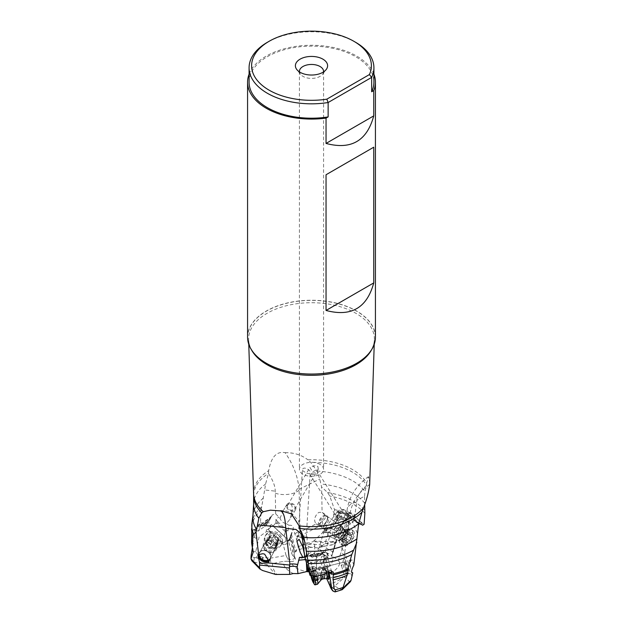 <?xml version="1.0" encoding="UTF-8"?>
<svg xmlns="http://www.w3.org/2000/svg" width="623" height="623" viewBox="0 0 623 623"><rect width="100%" height="100%" fill="white"/><g stroke="black" fill="none" stroke-linecap="round" stroke-linejoin="round"><path stroke-width="0.47" stroke-dasharray="3.12 2.34" d="M309.218 555.903A3.224 1.861 0 0 0 312.73 556.308A3.224 1.861 0 0 0 314.724 554.587A3.224 1.861 0 0 0 314.444 553.831A3.224 1.861 0 0 0 313.782 553.271A3.224 1.861 0 0 0 308.556 553.831A3.224 1.861 0 0 0 308.276 554.587A3.224 1.861 0 0 0 309.218 555.903M313.782 544.066A3.224 1.861 180 0 1 314.724 545.382A3.224 1.861 180 0 1 312.73 547.103A3.224 1.861 180 0 1 309.218 546.698A3.224 1.861 180 0 1 308.276 545.382A3.224 1.861 180 0 1 310.27 543.661A3.224 1.861 180 0 1 313.782 544.066M316.266 556.822A6.744 3.894 0 0 0 305.34 557.982A6.744 3.894 0 0 0 306.734 562.328A6.744 3.894 0 0 0 315.324 562.779A6.744 3.894 0 0 0 317.66 557.982A6.744 3.894 0 0 0 316.266 556.822M321.445 554.657L313.626 556.316L321.445 554.657L319.412 555.918L323.578 552.578L326.569 553.084L327.877 555.786M319.412 555.918L311.804 557.079L319.583 555.661M311.967 557.367L311.679 556.238L313.338 555.186L313.626 556.316L311.928 557.39M313.525 555.957L313.213 555.163L311.445 554.696L313.213 555.163M304.943 557.071L310.129 555.872L311.453 556.339L311.804 557.079M322.379 553.473L321.507 554.579M323.212 554.081A3.022 2.983 58.2 0 1 325.113 557.523L323.796 554.579L321.102 554.026A4.026 1.199 -100.3 0 0 320.362 553.535A4.026 1.199 -100.3 0 0 319.973 553.917L322.792 554.19L324.209 558.465L323.983 559.789A4.026 2.313 -159.3 0 0 324.856 558.924A4.026 2.313 -159.3 0 0 324.887 558.815A4.026 2.313 -159.3 0 0 324.933 558.247L323.586 560.435L325.432 559.29L328.827 570.886M308.315 569.967L316.632 568.005L316.227 559.516L316.718 554.922A4.026 3.146 177.2 0 1 318.976 553.574A4.026 3.146 177.2 0 1 322.792 554.19M316.718 554.922L319.973 553.917M324.933 558.247L325.113 557.421A4.026 4.026 0 0 1 324.856 558.924L323.695 561.985L323.586 560.435M325.432 559.29L327.753 556.175A3.022 2.983 -121.8 0 0 326.654 552.772L326.701 552.765A3.022 3.022 0 0 0 323.314 552.632A3.022 2.983 -121.8 0 1 326.654 552.772M320.097 554.891L320.868 554.151M306.119 561.689L321.047 559.259L321.632 556.464A4.026 0.537 165.1 0 1 323.859 555.825A4.026 0.537 165.1 0 1 325.884 555.42L324.451 555.599L323.578 552.578M321.632 556.464L324.451 555.599M325.884 555.42L327.908 558.208L326.288 561.307M331.592 571.634L327.908 558.208A4.026 4.026 0 0 0 323.625 552.422L304.834 555.677M360.258 524.114L361.69 524.48M358.661 523.678L353.288 520.532L355.398 520.797M369.68 484.445C358.116 492.629 351.473 502.878 349.752 515.19L349.667 515.914A16.105 9.789 -172.3 0 1 347.136 509.536A16.105 9.789 -172.3 0 1 356.644 502.13L354.152 520.626L356.294 520.47L356.792 521.77L355.663 520.968L362.656 525.205M356.792 521.77L358.832 522.962M359.058 523.912L352.649 518.99L347.595 516.031L353.288 520.532M355.764 521.038L347.307 513.897L347.595 516.031M294.765 551.277L293.472 548.419L291.619 553.255L288.55 541.294L290.692 535.398L294.702 552.212A21.089 12.172 180 0 1 318.727 548.139L321.211 547.072L322.192 545.81M318.727 548.139A4.75 2.741 -0 0 0 318.158 549.065A4.75 2.741 -0 0 0 323.68 552.196L325.19 552.04L331.794 555.28L331.833 555.903L333.157 552.04L326.25 548.123L329.723 536.567C328.266 535.788 327.714 534.651 328.072 533.14L324.419 529.978L323.983 531.505A4.026 4.026 0 0 1 324.731 529.067L325.074 528.429A3.022 3.022 0 0 0 324.669 529.192L324.739 529.067M328.072 533.14A4.026 1.861 -163.3 0 1 325.564 532.034A4.026 1.861 -163.3 0 1 324.381 530.087A4.026 1.861 -163.3 0 1 324.419 529.978L324.178 530.765C323.064 531.364 323.867 531.847 326.584 532.221A4.026 1.355 97.4 0 1 326.888 530.041A4.026 1.355 97.4 0 1 327.137 529.184L326.117 529.301L325.074 528.429L337.113 511.958L338.507 513.609A4.026 1.121 163.1 0 1 339.449 513.056A4.026 1.121 163.1 0 1 340.812 512.488L341.459 516.56L346.295 519.341L347.167 531.684L344.161 536.933L345.656 534.635M326.117 529.301L324.785 529.005M347.307 513.897L346.053 511.779A4.026 3.45 119.9 0 0 344.854 510.112A4.026 3.45 119.9 0 0 344.636 509.972A4.026 3.45 119.9 0 0 342.969 509.575L344.028 510.12A4.026 2.313 130.2 0 0 341.863 510.33A4.026 2.313 130.2 0 0 339.41 512.597L339.963 516.109L344.986 520.703L340.002 516.202L331.023 528.483L325.315 528.553M327.721 528.203A4.026 2.188 114.2 0 0 325.751 531.193M356.364 520.485L342.969 509.575L340.812 512.488M339.41 512.597L338.499 510.938A4.026 4.026 0 0 1 343.616 509.824M339.504 513.57L337.152 511.966A3.022 2.983 113.5 0 1 338.639 510.876L338.406 513.017M322.068 546.332A4.026 0.568 84.2 0 1 322.184 545.81L325.066 543.583L328.228 533.078L330.681 530.539L331.062 528.795L339.231 517.62L338.507 513.609M327.137 529.184L331.062 528.795M331.023 528.483L337.23 531.24L336.397 531.489A5.233 4.486 129.6 0 1 336.918 530.632L344.013 520.929L344.48 521.311L344.986 520.703M337.23 531.24L344.48 521.311M345.033 520.392L345.781 519.2L344.013 520.929A5.233 4.486 129.6 0 1 345.344 519.598L347.097 519.154L350.726 523.748L349.698 524.963C346.217 525.898 344.729 528.32 345.243 532.221L343.265 538.319L342.814 541.839L336.537 539.627L331.833 555.903L338.336 560.311L341.606 551.005L342.814 541.839M337.386 531.022L337.168 530.765A4.431 3.8 129.6 0 0 336.381 532.361L336.397 531.489L336.381 532.361L344.083 535.235M336.724 539.728L329.536 536.489L336.848 539.775L333.157 552.04M336.537 539.627L331.919 554.968M325.19 552.04L326.25 548.123M325.385 550.023L323.586 550.833A4.026 0.568 84.2 0 1 323.68 552.196M322.184 545.818L320.074 546.449L319.093 547.687L320.136 550.07L323.586 550.833M293.472 548.419L290.217 535.718M260.406 522.713L262.384 523.172L271.589 516.397L266.146 523.445L266.208 525.228L258.28 531.061L254.254 530.251L258.015 526.528L260.406 522.713L261.247 510.167A59.901 34.584 -0 0 0 251.599 528.943M253.584 493.798A57.923 33.447 180 0 1 268.692 470.645C271.13 457.041 276.596 451.044 285.085 452.68C293.231 464.283 297.903 476.502 299.095 489.343L300.037 531.91L316.173 523.873C313.758 520.851 314.218 517.347 317.559 513.368L318.836 512.425L322.091 512.301C326.273 515.93 326.327 518.78 322.255 520.859L320.736 522.822C319.101 524.309 317.582 524.659 316.173 523.873L319.21 525.999A6.44 3.31 -55.1 0 1 322.192 516.607A6.44 3.31 -55.1 0 1 326.592 515.439A6.44 3.31 -55.1 0 1 323.61 524.831A6.44 3.31 -55.1 0 1 319.21 525.999C320.432 526.832 322.044 526.482 324.046 524.932C327.807 520.337 328.656 517.168 326.592 515.439L322.091 512.301L321.608 486.96L319.716 479.079L317.014 471.081L310.737 462.352L307.832 459.797A57.923 33.447 180 0 1 352.47 469.532A57.923 33.447 180 0 1 366.698 483.035L368.481 476.642L369.774 482.451M352.649 518.99L353.841 517.402L355.39 516.888L361.542 523.079L364.12 524.231M353.841 517.402L351.715 514.053L344.636 509.972M355.39 516.888L353.856 513.835L349.425 512.386L348.584 514.341L348.234 520.766L348.553 528.904L347.167 531.684M351.715 514.053C349.184 513.126 347.907 513.975 347.883 516.623L348.67 515.782A59.746 34.491 0 0 0 334.528 510.953L334.496 509.567L329.793 496.064L327.597 492.528L321.608 486.96M347.805 516.202L346.295 519.341M340.493 527.019A60.478 34.919 180 0 1 348.062 529.846L345.664 534.55A57.542 33.221 0 0 0 339.2 532.159L340.688 527.502L333.578 515.813L334.528 510.953M348.062 529.846L348.553 528.904M344.94 535.99L345.664 534.55M344.161 536.933L340.921 539.674L341.466 538.646L336.171 541.512L333.25 544.401L340.921 539.674M339.2 532.159L332.775 541.636A44.451 25.668 180 0 1 336.14 542.812M294.905 551.581L295.832 551.238L298.168 546.807L301.415 545.296A28.627 16.525 180 0 1 324.785 546.13L331.825 544.985A38.953 22.49 0 0 0 312.995 541.699L322.535 532.704L323.991 528.265L322.846 524.511L301.111 535.336L300.59 533.646A16.105 5.685 169.2 0 1 295.769 536.629L293.192 528.662L289.866 540.048L289.711 538.35A4.026 1.69 165.6 0 1 290.077 538.84A4.026 1.69 165.6 0 1 289.96 539.51A4.026 1.69 165.6 0 1 287.289 541.27L287.733 541.854C288.332 542.968 287.063 543.918 283.932 544.704A4.026 3.006 -75.4 0 1 282.725 543.427A4.026 3.006 -75.4 0 1 282.437 542.617L283.278 542.913A3.022 0.459 -47.1 0 0 285.459 540.857A3.022 0.459 -47.1 0 0 285.965 540.266L285.918 541.301L283.278 542.913M301.415 545.296L303.199 544.268L312.995 541.699M331.825 544.985L333.25 544.401M332.775 541.636L314.031 541.083M322.255 520.859L322.846 524.511M364.58 496.196L364.977 491.563L366.558 485.535C360.616 490.885 357.392 495.799 356.878 500.277L364.58 496.196L364.689 504.381M309.467 574.32L314.405 575.512L314.942 576.563M311.461 574.951L307.887 561.549L310.558 562.024L311.741 562.553L315.036 575.006L314.405 575.512M321.047 559.259L320.697 561.323L311.741 562.553M315.036 575.006L323.571 572.21L320.697 561.323M323.571 572.21L324.918 573.16L324.863 574.133M324.918 573.16L327.768 570.536L329.388 570.154L331.078 570.793M334.512 591.725A57.542 33.221 0 0 0 341.326 589.685L334.668 586.079L344.869 576.991L349.324 581.563L350.422 581.641M341.326 589.685L341.934 589.856M338.336 560.311L341.638 566.105L344.122 557.562L344.644 553.59L350.531 567.576L352.003 572.553L352.75 572.856L348.53 573.884A6.44 0.966 76.3 0 1 348.062 573.51A6.44 0.966 76.3 0 1 345.796 566.65A6.44 0.966 76.3 0 1 345.485 561.37A6.44 0.966 76.3 0 1 345.952 561.744A6.44 0.966 76.3 0 1 348.226 568.604A6.44 0.966 76.3 0 1 348.53 573.884L347.486 573.51A6.043 0.903 -103.7 0 0 347.766 573.658A6.043 0.903 -103.7 0 0 347.478 568.713A6.043 0.903 -103.7 0 0 345.344 562.273A6.043 0.903 -103.7 0 0 344.908 561.923A6.043 0.903 -103.7 0 0 344.729 562.187A6.043 0.903 -103.7 0 0 345.376 567.646A6.043 0.903 -103.7 0 0 347.33 573.308A6.043 0.903 -103.7 0 0 347.486 573.51M341.638 566.105L344.869 576.991M328.523 578.346A10.069 9.213 146.1 0 0 328.819 577.817A6.043 0.903 76.3 0 1 326.686 571.377A6.043 0.903 76.3 0 1 326.397 566.432A6.043 0.903 76.3 0 1 326.608 566.509A6.043 0.903 76.3 0 1 326.834 566.782A10.069 9.213 146.1 0 0 325.837 566.066A7.048 1.059 -103.7 0 0 325.51 565.7A7.048 1.059 -103.7 0 0 325.463 570.403A7.048 1.059 -103.7 0 0 327.9 578.502M327.776 571.268A7.048 1.059 -103.7 0 0 325.837 566.066M326.834 566.782A6.043 0.903 76.3 0 1 328.835 572.623A6.043 0.903 76.3 0 1 329.403 578.004A6.043 0.903 76.3 0 1 329.256 578.167A6.043 0.903 76.3 0 1 328.952 577.988M353.786 565.17L352.283 560.202L351.59 559.882L345.485 561.37L344.729 562.187M352.283 560.202C350.687 559.337 350.103 561.798 350.531 567.576M342.229 547.835A16.105 9.789 7.7 0 0 344.745 552.492L349.667 515.914M344.745 552.492L344.644 553.59M366.698 483.035L366.558 485.449A57.884 33.416 0 0 0 352.454 472.148A57.884 33.416 0 0 0 310.737 462.352M356.644 502.13L356.878 500.277M285.085 452.68C293.885 452.508 301.47 454.883 307.832 459.797M300.59 533.646L300.037 531.91M303.23 537.602A5.031 0.849 -176.5 0 1 297.226 536.403A5.031 0.849 -176.5 0 1 301.275 535.819A5.031 0.849 -176.5 0 1 307.279 537.018A5.031 0.849 -176.5 0 1 303.23 537.602M298.308 536.605A4.026 0.678 3.5 0 0 302.622 537.408A4.026 0.678 3.5 0 0 306.275 536.956A4.026 0.678 3.5 0 0 306.197 536.816A4.026 0.678 3.5 0 0 301.882 536.014A4.026 0.678 3.5 0 0 298.23 536.465A4.026 0.678 3.5 0 0 298.308 536.605M344.792 531.785L345.243 532.221L344.496 530.726L345.57 521.163L347.315 516.88L349.698 524.963M344.457 512.916A5.031 3.286 147.9 0 1 345.329 513.718A5.031 3.286 147.9 0 1 343.538 518.663A5.031 3.286 147.9 0 1 337.674 519.87A5.031 3.286 147.9 0 1 336.802 519.076A5.031 3.286 147.9 0 1 338.593 514.123A5.031 3.286 147.9 0 1 344.457 512.916M343.553 517.744A4.026 2.632 -32.1 0 0 344.472 514.255A4.026 2.632 -32.1 0 0 338.569 515.05A4.026 2.632 -32.1 0 0 337.65 518.538A4.026 2.632 -32.1 0 0 343.553 517.744M312.24 473.145L318.189 472.444L316.453 474.609L309.997 474.524L312.24 473.145M249.083 82.174A62.417 36.033 180 0 1 287.616 48.882A62.417 36.033 180 0 1 355.632 56.693A62.417 36.033 180 0 1 373.917 82.174M355.632 42.309A62.417 36.033 0 0 0 267.368 42.309M247.572 337.144A63.928 36.905 180 0 1 287.039 303.051A63.928 36.905 180 0 1 356.699 311.048A63.928 36.905 180 0 1 375.428 337.144M373.917 74.199A63.928 36.905 0 0 0 356.699 56.078A63.928 36.905 0 0 0 293.597 46.741A63.928 36.905 0 0 0 249.083 74.199M323.555 71.902A12.078 6.978 180 0 1 322.527 74.277A12.078 6.978 180 0 1 302.957 76.356A12.078 6.978 180 0 1 300.473 74.277A12.078 6.978 180 0 1 299.445 71.902M320.043 464.369A12.078 6.978 0 0 0 306.874 462.858A12.078 6.978 0 0 0 299.422 469.298A12.078 6.978 0 0 0 302.957 474.228A12.078 6.978 0 0 0 316.126 475.746A12.078 6.978 0 0 0 323.578 469.298A12.078 6.978 0 0 0 320.043 464.369M302.365 470.427L307.069 473.589L309.156 473.636L310.168 473.098L310.137 472.522C311.741 470.949 302.622 464.836 302.365 470.427L298.23 536.465M317.901 466.51L318.252 469.103L312.559 471.837L309.974 467.398L315.682 465.474L317.901 466.51M292.631 504.552A4.026 2.975 30.5 0 0 287.717 505.105A4.026 2.975 30.5 0 0 289.734 509.746A4.026 2.975 30.5 0 0 294.656 509.193A4.026 2.975 30.5 0 0 292.631 504.552M286.814 504.646A5.031 3.715 -149.5 0 1 286.845 504.591A5.031 3.715 -149.5 0 1 293.036 503.921A5.031 3.715 -149.5 0 1 295.551 509.653A5.031 3.715 -149.5 0 1 295.52 509.707A5.031 3.715 -149.5 0 1 289.337 510.369A5.031 3.715 -149.5 0 1 286.814 504.646M271.589 516.397L272.181 514.972L275.662 513.804L279.992 518.281C281.308 521.373 283.434 523.156 286.354 523.632L289.75 519.489C296.439 500.526 287.99 501.313 283.714 509.91L286.845 504.591M284.065 536.395L285.342 531.66L275.888 522.829L273.053 526.155L285.677 537.805A4.026 3.162 16.3 0 1 288.776 539.666L287.289 541.27M288.776 539.666L289.711 538.35M285.677 537.805L285.965 540.266M266.021 523.071L265.647 523.959A4.026 2.001 -126.1 0 1 265.787 522.471A4.026 2.001 -126.1 0 1 266.091 522.121A4.026 2.001 -126.1 0 1 266.815 521.91L266.021 523.071A4.026 3.286 38.2 0 1 268.739 522.728A4.026 3.286 38.2 0 1 271.511 524.667L269.3 525.944L268.474 529.628A4.026 3.411 166.6 0 1 267.103 529.503A4.026 3.411 166.6 0 1 265.78 528.896L266.753 531.349L259.168 536.878L255.71 551.807L258.576 555.63L257.579 558.192L261.855 559.898L262.844 557.328L270.117 558.224L270.966 563.184L267.135 562.538L261.855 559.898M265.647 523.959C264.51 524.644 264.549 526.295 265.78 528.896M269.3 525.944L270.686 527.12A3.022 0.459 132.9 0 0 272.111 524.955L271.511 524.667M270.117 558.224L286.05 555.459L283.263 544.588L280.109 542.75L279.852 540.873L269.829 531.551L268.474 529.628M282.437 542.617L279.852 540.873M273.053 526.155L285.202 537.127M285.342 531.66L284.259 536.504M273.03 526.116L275.888 522.829M275.934 522.424L275.958 519.099L278.87 517.152M286.354 523.632L288.877 525.275L287.982 530.991L285.7 531.583M279.992 518.281L283.714 509.91M295.52 509.707L289.75 519.489M290.692 535.398L293.106 528.927C293.799 526.233 292.389 525.018 288.877 525.275M275.662 513.804L275.249 491.15C275.218 486.189 272.967 480.302 268.49 473.496L265.577 484.009L264.666 489.951L275.249 491.15M268.692 470.645L268.497 473.394A57.884 33.416 0 0 0 253.616 495.768M251.957 523.234A59.699 34.467 180 0 1 261.699 506.717L264.666 489.951M261.699 506.717L261.247 510.167M266.146 523.445L266.41 522.3L272.181 514.972M262.384 523.172L260.087 527.011L258.015 526.528M261.154 524.574L270.935 517.363L269.479 520.773L260.406 527.447L260.087 527.011M266.208 525.228L269.479 520.773M258.28 531.061L260.406 527.447M255.742 530.819L255.017 530.321L254.682 537.057L252.408 537.704L252.222 536.535C252.44 531.341 253.07 529.098 254.114 529.815A4.026 3.543 160.2 0 1 255.594 530.438L255.017 530.321L255.594 530.438M254.254 530.251L253.756 529.41M307.77 567.935L307.443 561.066L306.251 559.485L305.691 559.547M316.655 569.04L316.173 559.026L316.227 559.516L307.443 561.066M259.004 554.345A6.043 5.101 28.7 0 1 259.472 552.998A6.043 5.101 28.7 0 1 266.426 551.051A6.043 5.101 28.7 0 1 270.063 558.808A6.043 5.101 28.7 0 1 269.447 559.664M268.069 551.705A6.043 5.101 -151.3 0 0 275.023 549.759A6.043 5.101 -151.3 0 0 271.387 542.01A6.043 5.101 -151.3 0 0 264.432 543.949A6.043 5.101 -151.3 0 0 268.069 551.705A10.069 0.787 -68.3 0 0 268.015 552.11A7.048 5.95 28.7 0 1 263.428 543.856A7.048 5.95 28.7 0 1 271.885 540.795A7.048 5.95 28.7 0 1 276.48 549.05A7.048 5.95 28.7 0 1 268.015 552.11M271.387 542.01A10.069 0.787 -68.3 0 1 271.885 540.795M269.829 531.559L268.147 532.011L266.753 531.349M262.844 557.328L258.576 555.63M308.767 571.673L308.868 571.649A21.089 12.172 180 0 1 296.587 568.184A21.089 12.172 180 0 1 290.731 561.673L287.639 561.23L287.242 560.022L287.756 558.862C290.848 559.812 293.176 559.579 294.749 558.185L293.955 556.292A4.026 2.515 -55.5 0 1 294.352 557.172L292.46 555.186L293.955 556.292M290.731 561.673A4.75 2.741 0 0 0 295.419 558.566A4.75 2.741 0 0 0 294.352 557.172M287.639 561.23L282.897 561.448L272.562 563.605L270.966 563.184M286.05 555.459L287.756 558.87A4.026 2.515 -55.5 0 0 287.242 560.022M257.579 558.192L256.154 557.811L257.4 554.579M256.154 557.811L254.324 557.562C252.447 557.188 251.482 555.957 251.435 553.87L251.824 551.526L255.71 551.807M251.824 551.526L253.366 542.166L252.408 537.696A59.746 34.491 0 0 0 252.245 547.181M254.682 537.057C254.784 538.521 256.279 538.459 259.168 536.878M283.263 544.588L283.932 544.704M292.46 555.186L291.619 553.255M288.55 541.294L289.866 540.048M294.702 552.212L293.363 556.487M298.168 546.807L295.769 536.629M324.785 546.13L321.211 547.072M303.199 544.268L301.111 535.336M324.061 524.916A6.043 3.107 124.9 0 0 326.849 516.109A6.043 3.107 124.9 0 0 322.722 517.207A6.043 3.107 124.9 0 0 319.934 526.014A6.043 3.107 124.9 0 0 324.061 524.916M337.611 534.386A6.043 3.107 -55.1 0 1 333.484 535.484A6.043 3.107 -55.1 0 1 332.83 532.089A6.043 3.107 -55.1 0 1 336.272 526.676A6.043 3.107 -55.1 0 1 336.996 526.131A6.043 3.107 -55.1 0 1 340.399 525.578A6.043 3.107 -55.1 0 1 337.611 534.386A10.069 3.972 49.9 0 0 338.328 535.453A7.048 3.621 124.9 0 0 342.549 527.852A7.048 3.621 124.9 0 0 338.935 525.111A7.048 3.621 124.9 0 0 336.77 526.458A7.048 3.621 124.9 0 0 332.542 534.261A7.048 3.621 124.9 0 0 338.328 535.453M336.272 526.676A10.069 3.972 49.9 0 1 336.77 526.458M339.231 517.62L340.392 517.542L341.459 516.56M325.066 543.583L336.171 541.512M341.466 538.646L344.706 535.912M328.228 533.078L326.584 532.221M361.542 523.079L360.008 524.099M354.152 520.626L350.726 523.748M344.48 555.716A16.105 8.465 -159.5 0 1 341.606 551.005M330.938 554.852A21.089 12.172 180 0 1 325.042 568.9L325.658 570.933L323.384 569.025L326.756 578.705M316.476 569.344L316.959 568.378A4.026 3.092 -147.8 0 0 316.772 568.635A4.026 3.092 -147.8 0 0 316.476 569.344A4.75 2.741 0 0 1 320.51 567.553A4.75 2.741 0 0 1 325.042 568.9M308.868 571.649L315.947 570.185L316.632 568.005M324.56 569.562L324.708 568.776L323.758 567.273L319.615 566.821L317.146 568.129L316.188 569.562M325.658 570.933L330.12 583.93A38.953 22.49 0 0 0 344.464 576.158M330.12 583.93L331.226 587.178A44.451 25.668 180 0 0 334.668 586.079M328.212 582.894L330.283 584.935M332.752 590.853L331.226 587.178M323.384 569.025L323.01 561.315L323.711 561.93M323.01 561.315L323.983 559.789M304.678 556.464L311.445 554.696L312.325 554.641L310.129 555.872M304.904 556.37L306.103 556.323L304.834 556.806M304.811 556.479L304.398 553.972M299.453 528.545L301.516 531.925M254.324 557.562A57.542 33.221 0 0 0 253.974 561.985L251.848 560.77M253.974 561.985L267.057 564.804A44.451 25.668 180 0 1 267.135 562.538M267.057 564.804L275.592 574.453M272.562 563.605A38.953 22.49 0 0 0 277.04 574.663M342.798 528.078A6.043 3.107 124.9 0 0 342.362 527.027A6.043 3.107 124.9 0 0 342.019 526.708A6.043 3.107 124.9 0 0 336.903 528.756A6.043 3.107 124.9 0 0 334.317 535.235A6.043 3.107 124.9 0 0 335.096 536.613A6.043 3.107 124.9 0 0 335.517 536.824A6.043 3.107 124.9 0 0 340.501 534.223A6.043 3.107 124.9 0 0 342.798 528.078M320.16 525.345A6.043 3.107 -55.1 0 1 322.745 518.866A6.043 3.107 -55.1 0 1 327.862 516.817A6.043 3.107 -55.1 0 1 328.64 518.188A6.043 3.107 -55.1 0 1 326.055 524.667A6.043 3.107 -55.1 0 1 320.938 526.715A6.043 3.107 -55.1 0 1 320.16 525.345M336.794 536.208A5.334 2.741 -55.1 0 1 339.083 530.485A5.334 2.741 -55.1 0 1 343.6 528.67A5.334 2.741 -55.1 0 1 343.896 528.958A5.334 2.741 -55.1 0 1 344.285 529.885A5.334 2.741 -55.1 0 1 342.261 535.305A5.334 2.741 -55.1 0 1 337.853 537.602A5.334 2.741 -55.1 0 1 337.487 537.415A5.334 2.741 -55.1 0 1 336.794 536.208M341.84 536.021A1.129 0.576 124.9 0 0 340.945 537.571A1.129 0.576 124.9 0 0 341.085 537.828A1.129 0.576 124.9 0 0 341.279 537.883A2.048 1.051 -55.1 0 1 341.622 537.992A2.048 1.051 -55.1 0 1 341.887 538.459A2.048 1.051 -55.1 0 1 341.606 539.783A1.129 0.576 124.9 0 0 341.451 540.515A1.129 0.576 124.9 0 0 341.599 540.772A1.129 0.576 124.9 0 0 342.588 540.343A2.048 1.051 -55.1 0 1 344.387 539.58A2.048 1.051 -55.1 0 1 344.558 539.767A1.129 0.576 124.9 0 0 344.651 539.876A1.129 0.576 124.9 0 0 345.516 539.588A1.129 0.576 124.9 0 0 346.092 538.474A2.048 1.051 -55.1 0 1 347.735 535.998A1.129 0.576 124.9 0 0 348.639 534.448A1.129 0.576 124.9 0 0 348.491 534.199A1.129 0.576 124.9 0 0 348.296 534.137A2.048 1.051 -55.1 0 1 347.953 534.036A2.048 1.051 -55.1 0 1 347.689 533.568A2.048 1.051 -55.1 0 1 347.969 532.244A1.129 0.576 124.9 0 0 348.125 531.512A1.129 0.576 124.9 0 0 347.984 531.255A1.129 0.576 124.9 0 0 346.988 531.676A2.048 1.051 -55.1 0 1 345.197 532.447A2.048 1.051 -55.1 0 1 345.017 532.252A1.129 0.576 124.9 0 0 344.924 532.151A1.129 0.576 124.9 0 0 344.06 532.439A1.129 0.576 124.9 0 0 343.483 533.553A2.048 1.051 -55.1 0 1 341.84 536.021L345.516 538.599A2.048 1.051 124.9 0 0 347.159 536.123A1.129 0.576 -55.1 0 1 347.743 535.009A1.129 0.576 -55.1 0 1 348.607 534.721A1.129 0.576 -55.1 0 1 348.701 534.822A2.048 1.051 124.9 0 0 348.872 535.017A2.048 1.051 124.9 0 0 350.671 534.254A1.129 0.576 -55.1 0 1 351.66 533.825A1.129 0.576 -55.1 0 1 351.808 534.082A1.129 0.576 -55.1 0 1 351.652 534.814A2.048 1.051 124.9 0 0 351.372 536.138A2.048 1.051 124.9 0 0 351.637 536.605A2.048 1.051 124.9 0 0 351.979 536.707A1.129 0.576 -55.1 0 1 352.174 536.769A1.129 0.576 -55.1 0 1 352.314 537.026A1.129 0.576 -55.1 0 1 351.419 538.568A2.048 1.051 124.9 0 0 349.776 541.044A1.129 0.576 -55.1 0 1 349.199 542.158A1.129 0.576 -55.1 0 1 348.335 542.446A1.129 0.576 -55.1 0 1 348.234 542.345A2.048 1.051 124.9 0 0 348.062 542.15A2.048 1.051 124.9 0 0 346.263 542.921A1.129 0.576 -55.1 0 1 345.274 543.342A1.129 0.576 -55.1 0 1 345.134 543.085A1.129 0.576 -55.1 0 1 345.29 542.353A2.048 1.051 124.9 0 0 345.57 541.029A2.048 1.051 124.9 0 0 345.306 540.562A2.048 1.051 124.9 0 0 344.963 540.46A1.129 0.576 -55.1 0 1 344.768 540.398A1.129 0.576 -55.1 0 1 344.62 540.141A1.129 0.576 -55.1 0 1 345.516 538.599M353.35 534.472A6.946 3.567 124.9 0 0 347.704 534.145A6.946 3.567 124.9 0 0 343.592 542.703A6.946 3.567 124.9 0 0 349.238 543.022A6.946 3.567 124.9 0 0 353.35 534.472M354.339 532.758A9.158 4.704 124.9 0 0 353.148 530.679A9.158 4.704 124.9 0 0 345.399 533.794A9.158 4.704 124.9 0 0 341.466 543.614A9.158 4.704 124.9 0 0 342.658 545.701A9.158 4.704 124.9 0 0 350.406 542.586A9.158 4.704 124.9 0 0 354.339 532.758M352.571 531.528A9.158 4.704 -55.1 0 1 348.646 541.356A9.158 4.704 -55.1 0 1 340.89 544.463A9.158 4.704 -55.1 0 1 339.994 543.349A9.158 4.704 -55.1 0 1 339.706 542.384A9.158 4.704 -55.1 0 1 342.775 533.592A9.158 4.704 -55.1 0 1 350.025 528.989A9.158 4.704 -55.1 0 1 351.388 529.449A9.158 4.704 -55.1 0 1 352.571 531.528M326.397 572.226A6.043 0.903 -103.7 0 0 324.194 566.969A6.043 0.903 -103.7 0 0 324.155 566.977A6.043 0.903 -103.7 0 0 324.264 570.816A6.043 0.903 -103.7 0 0 327.013 578.712M346.318 570.146A6.043 0.903 76.3 0 1 346.388 573.993A6.043 0.903 76.3 0 1 343.608 566.105A6.043 0.903 76.3 0 1 343.53 562.258A6.043 0.903 76.3 0 1 346.318 570.146M324.147 578.681L324.162 578.681A5.334 0.802 76.3 0 1 321.717 571.712A5.334 0.802 76.3 0 1 321.624 568.324A5.334 0.802 76.3 0 1 321.647 568.308A5.334 0.802 76.3 0 1 323.937 574.398M318.485 579.226L317.878 574.515L316.087 569.609L315.588 571.096L316.344 575.302L318.135 580.208L318.197 578.837L318.485 579.226L313.665 580.402M311.266 575.668L310.558 572.319L311.056 570.832L312.902 576.088M313.151 576.15A6.946 1.044 -103.7 0 0 310.168 570.1A6.946 1.044 -103.7 0 0 310.527 573.814A6.946 1.044 -103.7 0 0 310.877 575.566M314.381 576.439A9.158 1.371 -103.7 0 0 310.69 567.047A9.158 1.371 -103.7 0 0 310.332 567.989A9.158 1.371 -103.7 0 0 310.799 572.887A9.158 1.371 -103.7 0 0 314.272 584.172M317.434 584.257A9.158 1.371 76.3 0 1 313.213 572.296A9.158 1.371 76.3 0 1 313.096 566.455A9.158 1.371 76.3 0 1 313.198 566.455A9.158 1.371 76.3 0 1 316.866 576.174M275.919 548.006A6.043 5.101 28.7 0 1 275.615 548.684A6.043 5.101 28.7 0 1 268.264 550.452A6.043 5.101 28.7 0 1 264.728 543.552A6.043 5.101 28.7 0 1 265.024 542.874A6.043 5.101 28.7 0 1 266.426 541.34A6.043 5.101 28.7 0 1 272.773 541.301A6.043 5.101 28.7 0 1 276.153 546.683A6.043 5.101 28.7 0 1 275.919 548.006M269.424 559.368A6.043 5.101 -151.3 0 0 270.437 558.13A6.043 5.101 -151.3 0 0 270.732 557.453A6.043 5.101 -151.3 0 0 267.205 550.553A6.043 5.101 -151.3 0 0 259.846 552.321A6.043 5.101 -151.3 0 0 259.542 553.006A6.043 5.101 -151.3 0 0 259.308 554.19M266.107 542.493A5.334 4.509 -151.3 0 0 269.229 548.583A5.334 4.509 -151.3 0 0 275.724 547.025A5.334 4.509 -151.3 0 0 275.989 546.418A5.334 4.509 -151.3 0 0 276.199 545.257A5.334 4.509 -151.3 0 0 273.217 540.507A5.334 4.509 -151.3 0 0 267.602 540.538A5.334 4.509 -151.3 0 0 266.371 541.893A5.334 4.509 -151.3 0 0 266.107 542.493M268.272 542.983A1.129 0.95 28.7 0 1 267.781 541.06A2.048 1.729 -151.3 0 0 268.599 538.677A1.129 0.95 28.7 0 1 270.133 537.556A2.048 1.729 -151.3 0 0 272.921 537.306A1.129 0.95 28.7 0 1 274.953 538.116A2.048 1.729 -151.3 0 0 276.931 540.258A1.129 0.95 28.7 0 1 277.422 542.181A2.048 1.729 -151.3 0 0 276.612 544.564A1.129 0.95 28.7 0 1 275.07 545.686A2.048 1.729 -151.3 0 0 272.282 545.935A1.129 0.95 28.7 0 1 270.25 545.125A2.048 1.729 -151.3 0 0 268.272 542.983L269.619 540.53A2.048 1.729 28.7 0 1 271.597 542.672A1.129 0.95 -151.3 0 0 273.629 543.474A2.048 1.729 28.7 0 1 276.417 543.233A1.129 0.95 -151.3 0 0 277.959 542.111A2.048 1.729 28.7 0 1 278.769 539.728A1.129 0.95 -151.3 0 0 278.279 537.797A2.048 1.729 28.7 0 1 276.3 535.663A1.129 0.95 -151.3 0 0 274.268 534.853A2.048 1.729 28.7 0 1 271.48 535.095A1.129 0.95 -151.3 0 0 269.946 536.216A2.048 1.729 28.7 0 1 269.128 538.599A1.129 0.95 -151.3 0 0 269.619 540.53M280.389 541.722A6.946 5.872 28.7 0 1 272.041 544.743A6.946 5.872 28.7 0 1 267.516 536.605A6.946 5.872 28.7 0 1 275.857 533.584A6.946 5.872 28.7 0 1 280.389 541.722M282.227 542.913A9.158 7.741 28.7 0 1 281.775 543.949A9.158 7.741 28.7 0 1 270.616 546.628A9.158 7.741 28.7 0 1 265.258 536.169A9.158 7.741 28.7 0 1 265.709 535.134A9.158 7.741 28.7 0 1 276.869 532.455A9.158 7.741 28.7 0 1 282.227 542.913M281.58 544.097A9.158 7.741 -151.3 0 0 276.223 533.631A9.158 7.741 -151.3 0 0 265.063 536.317A9.158 7.741 -151.3 0 0 264.611 537.345A9.158 7.741 -151.3 0 0 265.11 543.139A9.158 7.741 -151.3 0 0 275.35 548.754A9.158 7.741 -151.3 0 0 281.129 545.125A9.158 7.741 -151.3 0 0 281.58 544.097M322.885 552.959A3.022 2.983 -121.8 0 1 323.314 552.632L320.829 554.174M312.325 554.641A0.802 0.794 -121.8 0 1 313.291 555.233L313.579 556.37M311.453 556.339L311.679 556.238A0.802 0.794 58.2 0 0 310.713 555.646M327.231 557.048L324.754 558.59M327.519 556.635A4.026 1.822 -153.2 0 1 327.947 557.453A4.026 1.822 -153.2 0 1 327.908 558.208M354.012 520.454L358.762 523.234M337.152 511.966L337.113 511.958A3.022 3.022 0 0 1 338.569 510.883M338.624 514.201L327.706 529.129M329.497 528.288L339.558 514.536M336.996 531.271L330.657 528.421M347.097 519.154A4.431 3.8 129.6 0 0 344.262 521.062L343.927 520.851L336.171 531.723M344.262 521.062L337.168 530.765M256.559 527.72A59.901 34.584 180 0 1 258.966 524.885M359.642 520.921A59.901 34.584 180 0 1 362.687 523.538M355.063 516A4.026 0.818 161.1 0 1 353.599 516.631M327.597 492.528A59.699 34.467 180 0 1 353.716 501.344A59.699 34.467 180 0 1 364.907 510.315M364.86 513.274A59.901 34.584 0 0 0 353.856 504.537A59.901 34.584 0 0 0 329.793 496.064M334.496 509.567A59.901 34.584 180 0 1 348.584 514.341M333.554 514.427A58.959 34.039 180 0 1 348.319 519.403M348.241 521.607A58.881 33.992 0 0 0 334.076 516.779M322.535 532.704L338.873 532.455M323.991 528.265L340.719 528.008M364.642 503.065A58.687 33.883 0 0 0 352.976 493.471A58.687 33.883 0 0 0 320.853 483.993M357.275 533.07L349.752 515.19M310.558 562.024L314.124 575.496M325.323 573.378A4.026 1.737 -148 0 1 325.307 572.537M341.202 589.529L349.324 581.563M352.05 576.407L344.122 557.562M345.57 521.163L347.136 509.536C349.378 496.243 356.496 485.278 368.473 476.634M299.095 489.343L319.716 479.079M317.014 471.081A57.884 33.416 180 0 1 352.408 480.707A57.884 33.416 180 0 1 364.977 491.563M294.874 533.732L299.904 530.843M371.526 349.838A62.884 36.305 0 0 0 374.376 339.691A62.884 36.305 0 0 0 355.967 313.346A62.884 36.305 0 0 0 355.92 313.322A62.884 36.305 0 0 0 286.868 305.613A62.884 36.305 0 0 0 248.624 339.691C248.935 348.428 254.854 356.294 266.364 363.287A63.826 36.85 180 0 1 266.348 311.181A63.826 36.85 180 0 1 356.59 311.142A63.826 36.85 180 0 1 356.636 311.173A63.826 36.85 180 0 1 356.668 363.264M248.772 344.262L248.624 339.691A62.884 36.305 0 0 0 251.474 349.838M270.686 527.12A3.022 0.459 132.9 0 1 268.349 529.27M268.645 529.932L282.04 542.384M285.147 531.489L285.902 530.819L277.196 522.72L276.441 523.39M287.982 530.991A4.431 2.274 -131.8 0 1 286.619 529.978L277.92 521.887L277.196 522.72A5.233 2.687 -131.8 0 1 275.942 521.319M286.65 531.45A5.233 2.687 -131.8 0 1 285.902 530.819L286.619 529.978M277.92 521.887A4.431 2.274 -131.8 0 1 275.958 519.099M299.133 490.114A16.105 7.756 178.9 0 1 275.273 493.221M269.93 519.512L260.118 526.739M307.598 567.28L307.271 560.435M306.407 562.771L306.251 559.485M269.401 560.427A6.44 5.443 -151.3 0 0 270.242 559.322A6.44 5.443 -151.3 0 0 266.364 551.059A6.44 5.443 -151.3 0 0 258.942 553.131A6.44 5.443 -151.3 0 0 258.428 554.641M262.338 560.116L263.365 557.453M291.463 534.199L295.832 551.238M340.516 539.97L341.085 538.903M325.198 570.59A4.026 3.092 -147.8 0 0 324.56 569.554M339.745 563.465A28.627 16.525 180 0 1 326.818 574.733M330.05 587.037L331.646 589.132M331.724 589.319L330.182 587.294M302.108 534.659L302.591 538.358M253.616 504.35A57.884 33.416 180 0 1 265.577 484.009M263.365 498.057A58.687 33.883 0 0 0 252.961 515.042L252.961 515.05M251.599 541.496A59.901 34.584 180 0 1 252.222 536.535M253.281 543.085A58.881 33.992 0 0 0 252.899 544.868L253.117 550.763A58.959 34.039 180 0 1 253.211 540.881M252.401 547.819L252.899 544.868A58.881 33.992 0 0 0 252.626 548.754M251.31 554.268A60.478 34.919 180 0 1 251.497 553.286M254.425 562.156L262.641 570.528M293.34 573.542A28.627 16.525 180 0 1 291.252 572.459A28.627 16.525 180 0 1 282.897 561.448M350.671 534.254L346.988 531.676M351.652 534.814L347.969 532.244M351.979 536.707L348.296 534.137M351.419 538.568L347.735 535.998M349.776 541.044L346.092 538.474M348.234 542.345L344.558 539.767M346.263 542.921L342.588 540.343M345.29 542.353L341.606 539.783M344.963 540.46L341.279 537.883M343.483 533.553L347.159 536.123M348.701 534.822L345.017 532.252M347.291 531.294A5.973 3.068 124.9 0 0 347.284 531.263A5.973 3.068 124.9 0 0 344.13 529.939L344.13 529.939A5.973 3.068 124.9 0 0 338.857 537.478L338.857 537.478A5.973 3.068 124.9 0 0 338.904 538.365A5.973 3.068 124.9 0 0 338.912 538.397A5.973 3.068 124.9 0 0 343.771 538.63A5.973 3.068 124.9 0 0 347.291 531.294M338.32 537.299A5.334 2.741 124.9 0 0 339.005 538.482A5.334 2.741 124.9 0 0 343.522 536.668A5.334 2.741 124.9 0 0 345.812 530.952A5.334 2.741 124.9 0 0 345.804 530.921A5.334 2.741 124.9 0 0 345.119 529.737A5.334 2.741 124.9 0 0 340.602 531.551A5.334 2.741 124.9 0 0 338.32 537.267A5.334 2.741 124.9 0 0 338.32 537.299M313.042 577.7L316.842 576.773M311.718 575.784L316.282 574.671M310.768 573.183L315.799 571.961M310.706 571.821L315.729 570.59M311.033 571.322L316.063 570.1M311.523 572.054L316.554 570.832M312.349 574.274L317.38 573.043M312.902 576.368L317.932 575.146M313.392 579.079L318.423 577.856M318.151 579.717L313.128 580.947M313.128 580.091L317.66 578.985M320.557 575.309A5.973 0.896 -103.7 0 0 318.166 568.589A5.973 0.896 -103.7 0 0 318.08 572.35A5.973 0.896 -103.7 0 0 318.088 572.397A5.973 0.896 -103.7 0 0 319.63 578.144A5.973 0.896 -103.7 0 0 320.954 580.036M313.198 566.455L319.568 568.822A5.334 0.802 -103.7 0 0 319.63 572.218A5.334 0.802 -103.7 0 0 319.638 572.264A5.334 0.802 -103.7 0 0 322.091 579.188M321.865 574.974A5.334 0.802 -103.7 0 0 319.568 568.822L321.647 568.308M276.417 543.233L275.07 545.686M277.959 542.111L276.612 544.564M278.769 539.728L277.422 542.181M278.279 537.797L276.931 540.258M276.3 535.663L274.953 538.116M274.268 534.853L272.921 537.306M271.48 535.095L270.133 537.556M269.946 536.216L268.599 538.677M269.128 538.599L267.781 541.06M270.25 545.125L271.597 542.672M273.629 543.474L272.282 545.935M277.515 544.946A5.973 5.046 28.7 0 1 277.5 544.993A5.973 5.046 28.7 0 1 270.32 547.531A5.973 5.046 28.7 0 1 266.449 540.554A5.973 5.046 28.7 0 1 266.465 540.507A5.973 5.046 28.7 0 1 273.645 537.968A5.973 5.046 28.7 0 1 277.515 544.946M266.675 541.434A5.334 4.509 28.7 0 1 266.924 540.873A5.334 4.509 28.7 0 1 273.427 539.308A5.334 4.509 28.7 0 1 276.55 545.405A5.334 4.509 28.7 0 1 276.534 545.437A5.334 4.509 28.7 0 1 276.285 546.005A5.334 4.509 28.7 0 1 269.782 547.57A5.334 4.509 28.7 0 1 266.66 541.473A5.334 4.509 28.7 0 1 266.675 541.434M314.724 554.587L314.724 545.382M308.276 554.587L308.276 545.382M308.556 553.831L305.34 557.982M314.444 553.831L317.66 557.982M327.869 555.786A3.022 3.022 0 0 0 326.701 552.765M323.345 554.166A4.026 4.026 0 0 0 320.362 553.535L299.499 557.336M355.437 520.82L361.659 524.465M336.42 539.502L331.615 555.459M320.082 546.457L318.151 549.104M349.425 512.386C347.922 514.458 347.385 515.727 347.813 516.202M333.11 571.937C331.491 570.504 330.252 569.913 329.388 570.177M326.608 566.509A10.069 10.069 0 0 0 325.51 565.7M328.804 579.226A10.069 10.069 0 0 0 329.403 578.004M347.766 573.658L329.256 578.167M344.908 561.923L326.397 566.432M297.226 536.403L296.922 541.387M345.329 513.718L347.315 516.88M344.472 514.255L318.197 472.444M337.65 518.538L309.997 474.524M356.636 363.287C368.146 356.294 374.065 348.428 374.376 339.691L374.228 344.262M322.527 74.277L326.203 69.527M300.473 74.277L296.797 69.527M299.422 71.427L299.422 469.298M323.578 71.427L323.578 469.298M306.275 536.956L310.199 472.912M287.717 505.105L309.958 467.39M294.656 509.193L318.283 469.127M285.194 537.112L272.235 525.057M253.771 529.332L255.383 530.072M280.077 510.868L276.861 510.556M269.035 561.518L270.242 559.322C271.605 555.825 270.335 553.029 266.434 550.95C263.085 549.891 260.585 550.623 258.942 553.131L257.797 555.21M270.063 558.808L275.023 549.759M259.472 552.998L264.432 543.949M294.484 556.76L295.411 558.535M266.091 522.121L255.181 530.072M290.077 538.84L294.835 557.398M319.934 526.014L333.484 535.484M326.849 516.109L340.399 525.578M338.935 525.111A10.069 10.069 0 0 0 336.996 526.131M332.83 532.089A10.069 10.069 0 0 0 332.542 534.261M324.381 530.087L324.209 530.656M324.092 531.037L319.085 547.679M345.617 534.713L344.94 535.998M336.802 519.076L344.76 531.731M343.265 538.319L344.799 526.902M323.758 567.273L325.673 570.045M324.209 558.465L324.708 568.776M307.279 537.018L306.095 556.323M304.849 555.739L302.63 536.559L298.666 521.116L292.164 513.593L288.706 511.787C287.11 510.969 284.516 510.603 280.942 510.681M301.002 530.492L302.685 534.285M342.019 526.708L327.862 516.817M343.896 528.958L342.362 527.027M347.984 531.255L351.66 533.825M347.953 534.036L351.637 536.605M348.491 534.199L352.174 536.769M344.651 539.876L348.335 542.446M344.387 539.58L348.062 542.15M341.599 540.772L345.274 543.342M341.622 537.992L345.306 540.562M341.085 537.828L344.768 540.398M344.924 532.151L348.607 534.721M345.197 532.447L348.872 535.017M342.658 545.701L340.89 544.463M353.148 530.679L351.388 529.449M350.025 528.989L344.13 529.939L345.126 529.737L343.6 528.67M337.487 537.415L339.013 538.49L338.857 537.478L339.994 543.349M337.853 537.602L335.517 536.824M335.096 536.613L320.938 526.715M328.952 578.237L346.388 573.993M315.573 570.38L310.542 571.603M316.025 570.987L310.994 572.21M316.087 569.609L311.056 570.832M318.649 579.437L313.618 580.667M318.197 578.837L313.603 579.951M318.135 580.208L313.104 581.43M310.168 570.1L310.332 567.989M310.69 567.047L313.096 566.455M321.624 568.324L324.155 566.977M324.194 566.969L343.53 562.258M275.615 548.684L270.437 558.13M276.651 545.483L277.998 543.022M276.526 542.913L277.874 540.452M277.92 541.784L279.268 539.331M268.552 537.766L269.899 535.305M268.677 540.336L270.024 537.875M267.29 541.457L268.638 539.004M265.709 535.134L265.063 536.317M281.775 543.949L281.129 545.125M265.11 543.139C266.815 546.955 270.234 548.832 275.35 548.754M275.724 547.025L276.285 546.005C272.36 550.654 265.624 546.145 266.699 541.387L266.371 541.893M267.602 540.538L266.426 541.34M276.199 545.257L276.153 546.683M265.024 542.874L259.846 552.321"/><path stroke-width="0.93" d="M360.935 524.2L358.661 523.678M358.832 522.962L362.656 525.205L364.12 524.231L364.86 513.274L364.689 504.381M363.404 508.033A57.923 33.447 180 0 1 299.11 525.851L299.445 528.452A57.884 33.416 0 0 0 362.01 512.09L363.404 508.033C366.573 500.23 368.668 492.372 369.68 484.445L374.228 344.262M362.01 512.09L358.646 523.741L353.786 565.17C351.294 570.497 350.951 573.059 352.75 572.856L351.061 580.317L342.743 588.47L342.284 589.631L335.283 591.85L333.375 591.282L331.436 588.735L332.783 590.892M331.078 570.793L331.934 573.433L333.422 574.873L333.694 573.619L333.103 571.937L325.323 573.378L324.863 574.133L314.942 576.563L309.981 575.325L304.678 556.464L301.516 531.925M299.445 528.452L303.938 537.485L308.393 563.527A59.901 34.584 0 0 0 351.746 554.602L347.899 568.963L347.829 572.81A58.959 34.039 180 0 1 332.978 577.7L333.414 574.873A59.746 34.491 0 0 0 347.735 570.209M342.331 589.584L350.43 581.648L351.061 580.317M351.746 554.602L356.847 542.415M342.743 588.47L347.829 572.81M327.9 578.502A7.048 1.059 -103.7 0 0 328.15 578.938A7.048 1.059 -103.7 0 0 328.804 579.226A7.048 1.059 -103.7 0 0 327.776 571.268M351.722 572.179L352.75 572.856M304.834 556.806L302.91 557.367L300.255 552.476L296.93 541.387L299.11 539.277L302.685 546.519L304.398 553.972M373.917 67.79L373.917 82.174A62.417 36.033 180 0 1 371.658 91.776L371.658 77.392A62.417 36.033 0 0 0 373.917 67.79A62.417 36.033 0 0 0 355.632 42.309L353.856 41.282A59.901 34.584 0 0 0 269.144 41.282L269.144 41.282A59.901 34.584 0 0 0 259.581 82.976A59.901 34.584 0 0 0 326.834 99.166L369.4 74.581L371.658 77.392L328.134 102.522L328.134 116.906A62.417 36.033 180 0 1 267.368 107.654A62.417 36.033 180 0 1 249.083 82.174L249.083 67.79A62.417 36.033 0 0 0 267.368 93.271A62.417 36.033 0 0 0 328.134 102.522L326.834 99.166M269.144 41.282L267.368 42.309A62.417 36.033 0 0 0 249.083 67.79M326.047 310.456C351.099 317.123 366.994 307.949 373.745 282.912L326.047 310.456L326.047 174.744L373.745 147.207L326.047 174.744M373.745 147.207L373.745 282.912M371.658 91.776L373.745 90.569A63.928 36.905 0 0 0 375.428 82.174L375.428 337.144A63.928 36.905 180 0 1 356.706 363.24A63.928 36.905 180 0 1 266.301 363.24L266.294 363.24A63.928 36.905 180 0 1 266.294 363.24A63.928 36.905 180 0 1 247.572 337.144L247.572 82.174A63.928 36.905 0 0 0 266.301 108.27A63.928 36.905 0 0 0 326.047 118.113L328.134 116.906M249.083 74.199A63.928 36.905 0 0 0 247.572 82.174M326.047 143.43C351.099 150.096 366.994 140.923 373.745 115.886L326.047 143.43L326.047 118.113M375.428 82.174A63.928 36.905 0 0 0 373.917 74.199M373.745 90.569L373.745 115.886M369.4 74.581A59.901 34.584 0 0 0 353.856 41.282M322.893 59.154A16.105 9.298 180 0 1 326.203 69.527A16.105 9.298 180 0 1 300.107 72.307A16.105 9.298 180 0 1 296.797 69.527A16.105 9.298 180 0 1 302.365 58.071A16.105 9.298 180 0 1 322.893 59.154M299.445 71.902A12.078 6.978 180 0 1 299.422 71.427A12.078 6.978 180 0 1 306.874 64.987A12.078 6.978 180 0 1 320.043 66.497A12.078 6.978 180 0 1 323.578 71.427A12.078 6.978 180 0 1 323.555 71.902M252.105 545.966A59.901 34.584 180 0 1 251.599 541.496L252.245 547.181L252.961 536.31L253.662 534.269L256.045 532.307L258.623 554.579L257.797 555.21L259.495 562.102L259.604 565.061L259.448 567.826L250.999 558.815L251.848 560.77M252.245 547.181L253.257 551.97L250.999 558.815M259.495 562.102L261.769 563.317L267.797 562.904L268.996 561.588L264.666 554.151L262.883 553.715L258.623 554.579M308.868 571.649L306.835 571.571L297.996 573.643L293.34 573.542L289.664 574.406L289.43 566.626A16.105 12.468 168.9 0 1 297.124 566.735L299.499 557.336L301.548 557.858L304.943 557.071M256.045 532.307L258.841 518.227L261.753 512.861L263.272 511.701L270.39 510.182L279.735 510.86C283.154 510.899 285.124 516.475 285.653 527.595L289.851 564.088L289.43 566.626M307.809 571.875L307.77 567.935M307.879 570.068L308.315 569.967M306.251 559.485L298.588 560.241M297.996 573.643L297.124 566.735M299.11 525.851L291.424 513.905L280.942 510.681L280.077 510.868M269.447 559.664A6.043 5.101 28.7 0 1 263.108 560.747A6.043 5.101 28.7 0 1 259.004 554.345M326.756 578.705L331.218 588.836M334.512 591.725C335.641 592.107 335.859 591.616 335.182 590.254L334.123 588.579L331.623 587.473L331.436 588.735M331.623 587.473L328.827 570.886M332.752 590.853L331.257 588.891M332.978 577.7L334.123 588.579M331.934 573.433C331.903 574.834 330.938 574.242 329.037 571.673M302.91 557.367L301.548 557.858M308.393 563.527L309.981 575.325M289.664 574.406L275.592 574.453L262.641 570.528L260.056 569.118L259.448 567.826M323.937 574.398A5.334 0.802 76.3 0 1 324.108 575.278A5.334 0.802 76.3 0 1 324.178 578.681A5.334 0.802 76.3 0 1 324.147 578.681L327.013 578.712A6.043 0.903 -103.7 0 0 327.052 578.705A6.043 0.903 -103.7 0 0 326.974 574.858A6.043 0.903 -103.7 0 0 326.397 572.226M312.902 576.088L313.603 579.943L313.104 581.43L311.266 575.668M310.877 575.566A6.946 1.044 -103.7 0 0 313.151 582.373A6.946 1.044 -103.7 0 0 313.642 578.456A6.946 1.044 -103.7 0 0 313.151 576.15M313.151 582.373L314.272 584.172A9.158 1.371 -103.7 0 0 315.02 584.849A9.158 1.371 -103.7 0 0 314.911 579.008A9.158 1.371 -103.7 0 0 314.381 576.439M316.866 576.174A9.158 1.371 76.3 0 1 317.317 578.417A9.158 1.371 76.3 0 1 317.528 584.21A9.158 1.371 76.3 0 1 317.434 584.257L315.02 584.849M259.308 554.19A6.043 5.101 -151.3 0 0 262.867 559.797A6.043 5.101 -151.3 0 0 269.424 559.368M358.762 523.234L360.258 524.114M318.298 575.854A59.901 34.584 180 0 1 312.847 576.073M347.899 568.963A59.901 34.584 180 0 1 333.694 573.619M328.15 578.938A10.069 9.213 146.1 0 0 328.523 578.346M356.668 363.264A63.826 36.85 180 0 1 356.636 363.287A63.826 36.85 180 0 1 266.41 363.31A63.826 36.85 180 0 1 266.364 363.287M251.474 349.838A62.884 36.305 0 0 0 267.033 364.689A62.884 36.305 0 0 0 267.08 364.72A62.884 36.305 0 0 0 371.526 349.838M259.604 565.061L289.267 567.958M289.82 565.053L267.797 562.904M307.817 571.704L307.598 567.28M306.835 571.571L306.407 562.771M297.397 564.461A16.105 10.17 -6.6 0 0 289.851 564.088M285.653 527.595L257.509 524.846M258.428 554.641A6.44 5.443 -151.3 0 0 262.82 561.401A6.44 5.443 -151.3 0 0 269.401 560.427M342.962 587.473A60.478 34.919 180 0 1 334.94 589.849M332.978 579.826A58.881 33.992 0 0 0 347.307 575.161M285.708 528.281L296.003 529.472L302.108 534.659M305.254 543.022L302.373 536.528M353.241 550.358A59.699 34.467 180 0 1 307.894 560.124M306.493 551.199A58.687 33.883 0 0 0 356.995 538.84M358.646 523.741A57.884 33.416 180 0 1 303.938 537.485M263.272 511.701A57.923 33.447 180 0 1 253.584 493.798L248.772 344.262M253.584 493.798L253.616 495.768A57.884 33.416 0 0 0 261.753 512.861M258.841 518.227A57.884 33.416 180 0 1 253.616 504.35L252.961 515.042A58.687 33.883 0 0 0 256.653 529.488M253.662 534.269A59.699 34.467 180 0 1 251.949 523.281L252.961 515.05M251.599 528.943A59.901 34.584 -0 0 0 252.961 536.31M252.626 548.754A58.881 33.992 0 0 0 253.117 552.578M251.038 558.481A60.478 34.919 180 0 1 251.31 554.268L252.401 547.819M311.812 577.996L313.042 577.7M311.259 575.901L311.718 575.784M312.637 580.215L313.128 580.091M317.528 584.21L320.954 580.036A5.973 0.896 -103.7 0 0 320.759 576.337A5.973 0.896 -103.7 0 0 320.752 576.291A5.973 0.896 -103.7 0 0 320.557 575.309M320.954 580.036L322.091 579.188A5.334 0.802 -103.7 0 0 322.029 575.784A5.334 0.802 -103.7 0 0 322.021 575.745A5.334 0.802 -103.7 0 0 321.865 574.974M253.616 495.768L253.616 504.35M251.599 541.496L251.949 523.281M250.999 558.893L251.31 554.268M260.048 569.126L251.809 560.731M327.052 578.705L328.952 578.237M313.603 579.951L313.167 580.06M322.091 579.188L324.178 578.681"/></g></svg>
